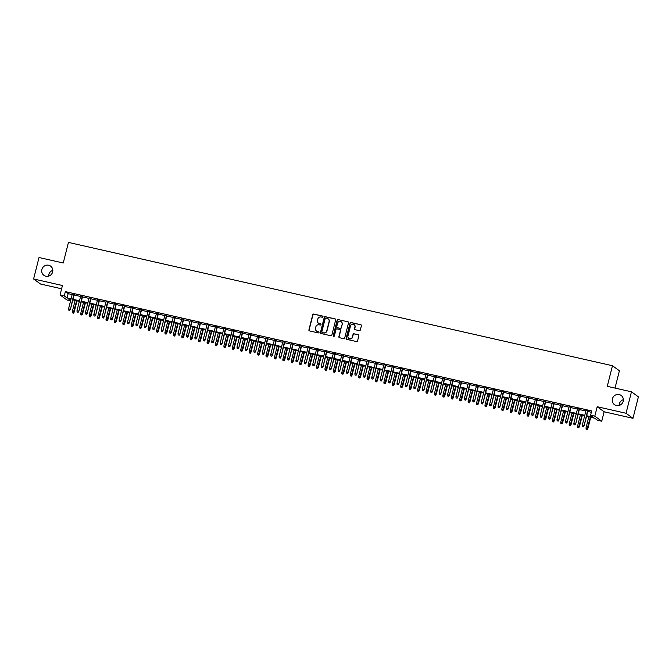 <?xml version="1.0" encoding="UTF-8"?>
<svg xmlns="http://www.w3.org/2000/svg" width="672" height="672" viewBox="0 0 672 672"><rect width="100%" height="100%" fill="white"/><g stroke="black" fill="none" stroke-linecap="round" stroke-linejoin="round"><path stroke-width="1.01" d="M322.997 316.781A0.613 0.588 -53.9 0 0 322.568 316.058L313.782 314.068A0.874 0.84 -53.9 0 0 312.749 314.723L308.91 329.885A0.874 0.84 -53.9 0 0 309.523 330.918L318.31 332.909A0.613 0.588 -53.9 0 0 318.814 331.825A0.613 0.588 -53.9 0 0 318.604 331.724L317.47 331.464A2.797 2.696 -53.9 0 1 315.504 328.171L315.823 326.911A2.797 2.696 -53.9 0 1 319.15 324.811L320.292 325.072A0.613 0.588 -53.9 0 0 320.796 323.988A0.613 0.588 -53.9 0 0 320.586 323.896L319.452 323.635A2.797 2.696 -53.9 0 1 317.486 320.342L317.806 319.074A2.797 2.696 -53.9 0 1 321.132 316.982L322.274 317.234A0.613 0.588 -53.9 0 0 322.997 316.781M322.862 316.235A0.613 0.588 -53.9 0 0 322.753 316.193L313.975 314.202A0.874 0.84 -53.9 0 0 312.934 314.857L309.095 330.019A0.874 0.84 -53.9 0 0 309.322 330.842M318.906 331.901A0.613 0.588 -53.9 0 0 318.788 331.859L317.47 331.464M320.88 324.064A0.613 0.588 -53.9 0 0 320.771 324.03L319.452 323.635M612.419 398.832A5.695 5.494 -53.9 0 0 614.452 404.653A5.695 5.494 -53.9 0 0 623.196 401.276A5.695 5.494 -53.9 0 0 621.163 395.455A5.695 5.494 -53.9 0 0 612.419 398.832M623.372 399.697A5.695 5.494 -53.9 0 0 619.172 405.46M41.874 269.506A5.695 5.494 -53.9 0 0 43.907 275.327A5.695 5.494 -53.9 0 0 52.651 271.95A5.695 5.494 -53.9 0 0 50.618 266.129A5.695 5.494 -53.9 0 0 41.874 269.506M52.828 270.371A5.695 5.494 -53.9 0 0 48.628 276.133M359.276 330.658A0.874 0.84 -53.9 0 0 360.318 330.002L361.393 325.752A0.874 0.84 -53.9 0 0 360.78 324.719L351.028 322.51A0.874 0.84 -53.9 0 0 349.986 323.165L346.147 338.327A0.874 0.84 -53.9 0 0 346.76 339.352L356.513 341.569A0.874 0.84 -53.9 0 0 357.554 340.914L358.856 335.773A0.874 0.84 -53.9 0 0 358.243 334.74L354.068 333.799A0.874 0.84 -53.9 0 0 353.027 334.454L352.38 337A2.335 2.251 -53.9 0 1 348.793 338.386A2.335 2.251 -53.9 0 1 347.962 336L350.49 326.021A2.335 2.251 -53.9 0 1 354.077 324.626A2.335 2.251 -53.9 0 1 354.908 327.02L354.488 328.684A0.874 0.84 -53.9 0 0 355.102 329.708L359.276 330.658M631.47 391.81L638.4 396.858L632.974 418.312L626.044 413.263L631.47 391.81L607.261 386.324L612.469 365.728L68.452 242.416L63.244 263.004L39.026 257.519L33.6 278.972L62.446 285.508L60.052 294.949L64.268 295.907L65.352 291.614L591.688 410.92L590.604 415.212L594.812 416.161L601.742 421.218L597.526 420.26L594.72 418.211L586.522 416.354M626.044 413.263L597.198 406.72L594.812 416.161M335.681 319.922A0.874 0.84 -53.9 0 0 335.068 318.889L325.315 316.68A0.874 0.84 -53.9 0 0 324.274 317.335L320.443 332.497A0.874 0.84 -53.9 0 0 321.056 333.53L330.809 335.74A0.874 0.84 -53.9 0 0 331.85 335.084L335.681 319.922M338.167 319.595L347.928 321.804A0.874 0.84 -53.9 0 1 348.541 322.837L344.702 337.999A0.874 0.84 -53.9 0 1 343.661 338.654L339.486 337.705A0.874 0.84 -53.9 0 1 338.873 336.68L340.427 330.532A0.874 0.84 -53.9 0 0 339.814 329.498L337.05 328.868A0.874 0.84 -53.9 0 0 336.008 329.524L334.387 335.924A0.613 0.588 -53.9 0 1 333.446 336.286A0.613 0.588 -53.9 0 1 333.228 335.664L337.134 320.25A0.874 0.84 -53.9 0 1 338.167 319.595L347.928 321.804M33.6 278.972L40.53 284.021L61.614 288.8M74.18 294.529L72.282 294.101M82.597 296.436L80.707 296.008M91.022 298.351L89.124 297.923M99.439 300.258L97.549 299.83M107.864 302.165L105.966 301.736M116.281 304.072L114.391 303.643M124.706 305.987L122.808 305.558M133.123 307.894L131.233 307.465M141.548 309.8L139.658 309.372M149.974 311.707L148.075 311.279M158.39 313.622L156.5 313.194M166.816 315.529L164.917 315.101M175.232 317.436L173.342 317.008M183.658 319.343L181.759 318.914M192.074 321.258L190.184 320.83M200.5 323.165L198.601 322.736M208.916 325.072L207.026 324.643M217.342 326.978L215.443 326.55M225.758 328.894L223.868 328.465M234.184 330.8L232.294 330.372M242.609 332.707L240.71 332.279M251.026 334.614L249.136 334.186M259.451 336.529L257.552 336.101M267.868 338.436L265.978 338.008M276.293 340.343L274.394 339.914M284.71 342.25L282.82 341.821M293.135 344.165L291.236 343.736M301.552 346.072L299.662 345.643M309.977 347.978L308.078 347.55M318.394 349.885L316.504 349.457M326.819 351.8L324.929 351.364M335.236 353.707L333.346 353.279M343.661 355.614L341.771 355.186M352.086 357.521L350.188 357.092M360.503 359.436L358.613 358.999M368.928 361.343L367.03 360.914M377.345 363.25L375.455 362.821M385.77 365.156L383.872 364.728M394.187 367.072L392.297 366.635M402.612 368.978L400.714 368.55M411.029 370.885L409.139 370.457M419.454 372.792L417.564 372.364M427.871 374.707L425.981 374.27M436.296 376.614L434.406 376.186M444.721 378.521L442.823 378.092M453.138 380.428L451.248 379.999M461.563 382.343L459.665 381.906M469.98 384.25L468.09 383.821M478.405 386.156L476.507 385.728M486.822 388.063L484.932 387.635M495.247 389.978L493.349 389.542M503.664 391.885L501.774 391.457M512.089 393.792L510.191 393.364M520.506 395.699L518.616 395.27M528.931 397.614L527.041 397.177M537.356 399.521L535.458 399.092M545.773 401.428L543.883 400.999M554.198 403.334L552.3 402.906M562.615 405.25L560.725 404.813M571.04 407.156L569.142 406.728M579.457 409.063L577.567 408.635M65.352 291.614L68.158 293.664L72.164 294.571M74.063 295L80.59 296.478M82.48 296.906L89.006 298.385M90.905 298.813L97.432 300.292M99.322 300.728L105.848 302.207M107.747 302.635L114.274 304.114M116.164 304.542L122.69 306.02M124.589 306.449L131.116 307.927M133.006 308.364L139.541 309.842M141.431 310.271L147.958 311.749M149.848 312.178L156.383 313.656M158.273 314.084L164.8 315.563M166.698 315.991L173.225 317.478M175.115 317.906L181.642 319.385M183.54 319.813L190.067 321.292M191.957 321.72L198.484 323.198M200.382 323.627L206.909 325.114M208.799 325.542L215.326 327.02M217.224 327.449L223.751 328.927M225.641 329.356L232.168 330.834M234.066 331.262L240.593 332.749M242.483 333.178L249.018 334.656M250.908 335.084L257.435 336.563M259.333 336.991L265.86 338.47M267.75 338.898L274.277 340.385M276.175 340.813L282.702 342.292M284.592 342.72L291.119 344.198M293.017 344.627L299.544 346.105M301.434 346.534L307.961 348.02M309.859 348.449L316.386 349.927M318.276 350.356L324.803 351.834M326.701 352.262L333.228 353.741M335.118 354.169L341.653 355.656M343.543 356.084L350.07 357.563M351.968 357.991L358.495 359.47M360.385 359.898L366.912 361.376M368.81 361.805L375.337 363.292M377.227 363.72L383.754 365.198M385.652 365.627L392.179 367.105M394.069 367.534L400.596 369.012M402.494 369.44L409.021 370.927M410.911 371.356L417.438 372.834M419.336 373.262L425.863 374.741M427.753 375.169L434.288 376.648M436.178 377.076L442.705 378.563M444.595 378.991L451.13 380.47M453.02 380.898L459.547 382.376M461.446 382.805L467.972 384.283M469.862 384.712L476.389 386.198M478.288 386.627L484.814 388.105M486.704 388.534L493.231 390.012M495.13 390.44L501.656 391.919M503.546 392.347L510.073 393.834M511.972 394.262L518.498 395.741M520.388 396.169L526.924 397.648M528.814 398.076L535.34 399.554M537.23 399.983L543.766 401.47M545.656 401.898L552.182 403.376M554.081 403.805L560.608 405.283M562.498 405.712L569.024 407.19M570.923 407.618L577.45 409.105M579.34 409.534L585.866 411.012M587.765 411.44L591.352 412.255M587.882 410.97L585.984 410.542M615.023 388.08L619.399 370.776L612.469 365.728M597.198 406.72L604.128 411.776L632.974 418.312M604.128 411.776L601.742 421.218M70.585 300.812L66.982 299.998L60.052 294.949M586.673 415.733L593.41 417.253L590.604 415.212M64.268 295.907L67.074 297.948L71.081 298.855M72.971 299.292L79.498 300.77M81.396 301.199L87.923 302.677M89.813 303.106L96.348 304.584M98.238 305.012L104.765 306.491M106.655 306.928L113.19 308.406M115.08 308.834L121.607 310.313M123.505 310.741L130.032 312.22M131.922 312.648L138.449 314.126M140.347 314.563L146.874 316.042M148.764 316.47L155.291 317.948M157.189 318.377L163.716 319.855M165.606 320.284L172.133 321.762M174.031 322.199L180.558 323.677M182.448 324.106L188.983 325.584M190.873 326.012L197.4 327.491M199.29 327.919L205.825 329.398M207.715 329.834L214.242 331.313M216.14 331.741L222.667 333.22M224.557 333.648L231.084 335.126M232.982 335.555L239.509 337.033M241.399 337.462L247.926 338.948M249.824 339.377L256.351 340.855M258.241 341.284L264.768 342.762M266.666 343.19L273.193 344.669M275.083 345.097L281.618 346.584M283.508 347.012L290.035 348.491M291.925 348.919L298.46 350.398M300.35 350.826L306.877 352.304M308.776 352.733L315.302 354.22M317.192 354.648L323.719 356.126M325.618 356.555L332.144 358.033M334.034 358.462L340.561 359.94M342.46 360.368L348.986 361.855M350.876 362.284L357.403 363.762M359.302 364.19L365.828 365.669M367.718 366.097L374.245 367.576M376.144 368.004L382.67 369.491M384.56 369.919L391.096 371.398M392.986 371.826L399.512 373.304M401.411 373.733L407.938 375.211M409.828 375.64L416.354 377.126M418.253 377.555L424.78 379.033M426.67 379.462L433.196 380.94M435.095 381.368L441.622 382.847M443.512 383.275L450.038 384.762M451.937 385.19L458.464 386.669M460.354 387.097L466.88 388.576M468.779 389.004L475.306 390.482M477.196 390.911L483.731 392.398M485.621 392.826L492.148 394.304M494.038 394.733L500.573 396.211M502.463 396.64L508.99 398.118M510.888 398.546L517.415 400.033M519.305 400.462L525.832 401.94M527.73 402.368L534.257 403.847M536.147 404.275L542.674 405.754M544.572 406.182L551.099 407.669M552.989 408.097L559.516 409.576M561.414 410.004L567.941 411.482M569.831 411.911L576.366 413.389M578.256 413.818L584.783 415.304M70.921 299.485L68.384 298.906L70.652 300.56M584.623 415.926L578.096 414.448M576.206 414.011L569.68 412.532M567.781 412.104L561.254 410.626M559.364 410.197L552.838 408.719M550.939 408.29L544.412 406.812M542.522 406.375L535.987 404.897M534.097 404.468L527.57 402.99M525.672 402.562L519.145 401.083M517.255 400.655L510.728 399.176M508.83 398.74L502.303 397.261M500.413 396.833L493.886 395.354M491.988 394.926L485.461 393.448M483.571 393.019L477.044 391.541M475.146 391.104L468.619 389.626M466.729 389.197L460.202 387.719M458.304 387.29L451.777 385.812M449.887 385.384L443.352 383.905M441.462 383.468L434.935 381.99M433.045 381.562L426.51 380.083M424.62 379.655L418.093 378.176M416.195 377.748L409.668 376.27M407.778 375.833L401.251 374.354M399.353 373.926L392.826 372.448M390.936 372.019L384.409 370.541M382.511 370.112L375.984 368.634M374.094 368.206L367.567 366.719M365.669 366.29L359.142 364.812M357.252 364.384L350.717 362.905M348.827 362.477L342.3 360.998M340.41 360.57L333.875 359.083M331.985 358.655L325.458 357.176M323.56 356.748L317.033 355.27M315.143 354.841L308.616 353.363M306.718 352.934L300.191 351.448M298.301 351.019L291.774 349.541M289.876 349.112L283.349 347.634M281.459 347.206L274.932 345.727M273.034 345.299L266.507 343.812M264.617 343.384L258.09 341.905M256.192 341.477L249.665 339.998M247.775 339.57L241.24 338.092M239.35 337.663L232.823 336.176M230.924 335.748L224.398 334.27M222.508 333.841L215.981 332.363M214.082 331.934L207.556 330.456M205.666 330.028L199.139 328.541M197.24 328.112L190.714 326.634M188.824 326.206L182.297 324.727M180.398 324.299L173.872 322.82M171.982 322.392L165.455 320.905M163.556 320.477L157.03 318.998M155.14 318.57L148.604 317.092M146.714 316.663L140.188 315.185M138.298 314.756L131.762 313.27M129.872 312.841L123.346 311.363M121.447 310.934L114.92 309.456M113.03 309.028L106.504 307.549M104.605 307.121L98.078 305.634M96.188 305.206L89.662 303.727M87.763 303.299L81.236 301.82M79.346 301.392L72.82 299.914M68.158 293.664L67.074 297.948M318.578 323.266A2.797 2.696 -53.9 0 0 319.637 323.77M316.596 331.094A2.797 2.696 -53.9 0 0 317.654 331.607M335.462 319.108A0.874 0.84 -53.9 0 0 335.261 319.032L325.508 316.823A0.874 0.84 -53.9 0 0 324.467 317.47L320.628 332.632A0.874 0.84 -53.9 0 0 320.855 333.455M325.928 318.066A0.613 0.588 -53.9 0 0 325.198 318.528L321.829 331.834A0.613 0.588 -53.9 0 0 322.266 332.556L323.459 332.825A2.797 2.696 -53.9 0 0 326.785 330.733L329.087 321.636A2.797 2.696 -53.9 0 0 327.13 318.343L325.928 318.066M328.18 318.847A2.797 2.696 -53.9 0 1 329.28 321.77L326.978 330.868A2.797 2.696 -53.9 0 1 323.652 332.959L322.451 332.69M340.208 329.708A0.874 0.84 -53.9 0 1 340.62 330.666L339.066 336.815A0.874 0.84 -53.9 0 0 339.284 337.63M338.36 319.729A0.874 0.84 -53.9 0 0 337.319 320.384L333.421 335.798A0.613 0.588 -53.9 0 0 333.547 336.344M342.048 324.148A2.335 2.251 -53.9 0 0 341.208 321.762A2.335 2.251 -53.9 0 0 337.621 323.148L336.731 326.659A0.874 0.84 -53.9 0 0 337.344 327.692L340.116 328.322A0.874 0.84 -53.9 0 0 341.158 327.667L342.233 324.282A2.335 2.251 -53.9 0 0 341.3 321.829M342.233 324.282L341.342 327.802A0.874 0.84 -53.9 0 1 340.301 328.457L337.537 327.827M354.169 324.702A2.335 2.251 -53.9 0 1 355.093 327.155L354.673 328.818A0.874 0.84 -53.9 0 0 354.9 329.641M348.894 338.453A2.335 2.251 -53.9 0 0 352.573 337.134L352.38 337M358.63 334.958A0.874 0.84 -53.9 0 0 358.428 334.883L354.253 333.934A0.874 0.84 -53.9 0 0 353.212 334.589L352.573 337.134M361.166 324.929A0.874 0.84 -53.9 0 0 360.965 324.853L351.212 322.644A0.874 0.84 -53.9 0 0 350.171 323.299L346.332 338.461A0.874 0.84 -53.9 0 0 346.559 339.276M72.433 312.816L73.458 313.144L72.433 312.816L72.299 311.573L74.155 312.161L77.011 300.863M73.273 313.009L76.633 300.779M72.299 311.573L75.121 300.434M74.155 312.161L73.458 313.144M69.527 310.279L68.687 310.086L69.712 310.414L70.073 309.187L68.552 308.843L72.341 293.882M73.853 294.218L70.409 309.431L74.231 294.311M69.712 310.414L70.409 309.431M68.552 308.843L68.687 310.086M80.85 314.723L81.883 315.05L80.85 314.723L80.724 313.48L82.572 314.068L85.436 302.77M81.69 314.916L85.058 302.686M80.724 313.48L83.538 302.341M82.572 314.068L81.883 315.05M89.275 316.638L90.3 316.966L89.275 316.638L89.141 315.386L90.997 315.983L93.853 304.676M90.115 316.823L93.475 304.592M89.141 315.386L91.963 304.248M90.997 315.983L90.3 316.966M97.692 318.545L98.725 318.872L97.692 318.545L97.566 317.302L99.414 317.89L102.278 306.592M98.532 318.738L101.9 306.499M97.566 317.302L100.38 306.163M99.414 317.89L98.725 318.872M106.117 320.452L107.142 320.779L106.117 320.452L105.983 319.208L107.839 319.796L110.695 308.498M106.957 320.645L110.317 308.414M105.983 319.208L108.805 308.07M107.839 319.796L107.142 320.779M77.944 312.186L77.104 311.993L78.137 312.32L78.49 311.094L76.978 310.75L80.758 295.789M82.278 296.134L78.826 311.338L82.656 296.218M78.137 312.32L78.826 311.338M76.978 310.75L77.104 311.993M86.369 314.093L85.529 313.908L86.554 314.236L86.915 313.001L85.394 312.656L89.183 297.696M90.695 298.04L87.251 313.244L91.073 298.124M86.554 314.236L87.251 313.244M85.394 312.656L85.529 313.908M94.794 316.008L93.946 315.815L94.979 316.142L95.332 314.908L93.82 314.572L97.608 299.603M99.12 299.947L95.668 315.16L99.498 300.031M94.979 316.142L95.668 315.16M93.82 314.572L93.946 315.815M103.211 317.915L102.371 317.722L103.396 318.049L103.757 316.823L102.236 316.478L106.025 301.518M107.545 301.854L104.093 317.066L107.923 301.946M103.396 318.049L104.093 317.066M102.236 316.478L102.371 317.722M114.534 322.358L115.567 322.686L114.534 322.358L114.408 321.115L116.256 321.703L119.12 310.405M115.374 322.552L118.742 310.321M114.408 321.115L117.222 309.977M116.256 321.703L115.567 322.686M111.636 319.822L110.788 319.628L111.821 319.956L112.174 318.73L110.662 318.385L114.45 303.425M115.962 303.769L112.518 318.973L116.34 303.853M111.821 319.956L112.518 318.973M110.662 318.385L110.788 319.628M122.959 324.274L123.984 324.601L122.959 324.274L122.825 323.022L124.681 323.61L127.537 312.312M123.799 324.458L127.159 312.228M122.825 323.022L125.647 311.884M124.681 323.61L123.984 324.601M120.053 321.728L119.213 321.544L120.238 321.871L120.599 320.636L119.078 320.292L122.867 305.332M124.387 305.676L120.935 320.88L124.765 305.76M120.238 321.871L120.935 320.88M119.078 320.292L119.213 321.544M131.376 326.18L132.409 326.508L131.376 326.18L131.25 324.937L133.098 325.525L135.962 314.227M132.224 326.374L135.584 314.135M131.25 324.937L134.064 313.799M133.098 325.525L132.409 326.508M128.478 323.644L127.63 323.45L128.663 323.778L129.016 322.543L127.504 322.207L131.292 307.238M132.804 307.583L129.36 322.795L133.182 307.667M128.663 323.778L129.36 322.795M127.504 322.207L127.63 323.45M139.801 328.087L140.826 328.415L139.801 328.087L139.667 326.844L141.523 327.432L144.379 316.134M140.641 328.28L144.001 316.05M139.667 326.844L142.489 315.706M141.523 327.432L140.826 328.415M136.895 325.55L136.055 325.357L137.088 325.685L137.441 324.458L135.929 324.114L139.709 309.154M141.229 309.49L137.777 324.702L141.607 309.582M137.088 325.685L137.777 324.702M135.929 324.114L136.055 325.357M148.218 329.994L149.251 330.322L148.218 329.994L148.092 328.751L149.948 329.339L152.804 318.041M149.066 330.187L152.426 317.957M148.092 328.751L150.914 317.612M149.948 329.339L149.251 330.322M145.32 327.457L144.48 327.264L145.505 327.592L145.866 326.365L144.346 326.021L148.134 311.06M149.646 311.405L146.202 326.609L150.024 311.489M145.505 327.592L146.202 326.609M144.346 326.021L144.48 327.264M156.643 331.909L157.668 332.237L156.643 331.909L156.517 330.658L158.365 331.246L161.221 319.948M157.483 332.094L160.852 319.864M156.517 330.658L159.331 319.519M158.365 331.246L157.668 332.237M153.737 329.364L152.897 329.179L153.93 329.507L154.283 328.272L152.771 327.928L156.551 312.967M158.071 313.312L154.619 328.516L158.449 313.396M153.93 329.507L154.619 328.516M152.771 327.928L152.897 329.179M165.06 333.816L166.093 334.144L165.06 333.816L164.934 332.573L166.79 333.161L169.646 321.863M165.908 334.009L169.268 321.77M164.934 332.573L167.756 321.434M166.79 333.161L166.093 334.144M162.162 331.279L161.322 331.086L162.347 331.414L162.708 330.179L161.188 329.843L164.976 314.874M166.488 315.218L163.044 330.431L166.866 315.302M162.347 331.414L163.044 330.431M161.188 329.843L161.322 331.086M173.485 335.723L174.518 336.05L173.485 335.723L173.359 334.48L175.207 335.068L178.072 323.77M174.325 335.916L177.694 323.686M173.359 334.48L176.173 323.341M175.207 335.068L174.518 336.05M170.579 333.186L169.739 332.993L170.772 333.32L171.125 332.094L169.613 331.75L173.393 316.789M174.913 317.125L171.461 332.338L175.291 317.218M170.772 333.32L171.461 332.338M169.613 331.75L169.739 332.993M181.91 337.63L182.935 337.957L181.91 337.63L181.776 336.386L183.632 336.974L186.488 325.676M182.75 337.823L186.11 325.592M181.776 336.386L184.598 325.248M183.632 336.974L182.935 337.957M179.004 335.093L178.164 334.9L179.189 335.227L179.55 334.001L178.03 333.656L181.818 318.696M183.33 319.04L179.886 334.244L183.708 319.124M179.189 335.227L179.886 334.244M178.03 333.656L178.164 334.9M190.327 339.545L191.36 339.872L190.327 339.545L190.201 338.293L192.049 338.881L194.914 327.583M191.167 339.73L194.536 327.499M190.201 338.293L193.015 327.155M192.049 338.881L191.36 339.872M187.421 337L186.581 336.815L187.614 337.142L187.967 335.908L186.455 335.563L190.243 320.603M191.755 320.947L188.303 336.151L192.133 321.031M187.614 337.142L188.303 336.151M186.455 335.563L186.581 336.815M198.752 341.452L199.777 341.779L198.752 341.452L198.618 340.208L200.474 340.796L203.33 329.498M199.592 341.645L202.952 329.406M198.618 340.208L201.44 329.07M200.474 340.796L199.777 341.779M195.846 338.915L195.006 338.722L196.031 339.049L196.392 337.814L194.872 337.47L198.66 322.51M200.18 322.854L196.728 338.066L200.55 322.938M196.031 339.049L196.728 338.066M194.872 337.47L195.006 338.722M207.169 343.358L208.202 343.686L207.169 343.358L207.043 342.115L208.891 342.703L211.756 331.405M208.009 343.552L211.378 331.321M207.043 342.115L209.857 330.977M208.891 342.703L208.202 343.686M204.271 340.822L203.423 340.628L204.456 340.956L204.809 339.73L203.297 339.385L207.085 324.425M208.597 324.761L205.153 339.973L208.975 324.853M204.456 340.956L205.153 339.973M203.297 339.385L203.423 340.628M215.594 345.265L216.619 345.593L215.594 345.265L215.46 344.022L217.316 344.61L220.172 333.312M216.434 345.458L219.794 333.228M215.46 344.022L218.282 332.884M217.316 344.61L216.619 345.593M212.688 342.728L211.848 342.535L212.873 342.863L213.234 341.636L211.714 341.292L215.502 326.332M217.022 326.676L213.57 341.88L217.4 326.76M212.873 342.863L213.57 341.88M211.714 341.292L211.848 342.535M224.011 347.18L225.044 347.508L224.011 347.18L223.885 345.929L225.733 346.517L228.598 335.219M224.86 347.365L228.22 335.135M223.885 345.929L226.699 334.79M225.733 346.517L225.044 347.508M221.113 344.635L220.265 344.45L221.298 344.778L221.651 343.543L220.139 343.199L223.927 328.238M225.439 328.583L221.995 343.787L225.817 328.667M221.298 344.778L221.995 343.787M220.139 343.199L220.265 344.45M232.436 349.087L233.461 349.415L232.436 349.087L232.302 347.844L234.158 348.432L237.014 337.134M233.276 349.28L236.636 337.042M232.302 347.844L235.124 336.706M234.158 348.432L233.461 349.415M229.53 346.55L228.69 346.357L229.723 346.685L230.076 345.45L228.564 345.106L232.344 330.145M233.864 330.49L230.412 345.702L234.242 330.574M229.723 346.685L230.412 345.702M228.564 345.106L228.69 346.357M240.853 350.994L241.886 351.322L240.853 350.994L240.727 349.751L242.584 350.339L245.44 339.041M241.702 351.187L245.062 338.957M240.727 349.751L243.541 338.612M242.584 350.339L241.886 351.322M237.955 348.457L237.115 348.264L238.14 348.592L238.501 347.365L236.981 347.021L240.769 332.06M242.281 332.396L238.837 347.609L242.659 332.489M238.14 348.592L238.837 347.609M236.981 347.021L237.115 348.264M249.278 352.901L250.303 353.228L249.278 352.901L249.144 351.658L251 352.246L253.856 340.948M250.118 353.094L253.478 340.864M249.144 351.658L251.966 340.519M251 352.246L250.303 353.228M246.372 350.364L245.532 350.171L246.565 350.498L246.918 349.272L245.406 348.928L249.186 333.967M250.706 334.312L247.254 349.516L251.084 334.396M246.565 350.498L247.254 349.516M245.406 348.928L245.532 350.171M257.695 354.816L258.728 355.144L257.695 354.816L257.569 353.564L259.426 354.152L262.282 342.854M258.544 355.001L261.904 342.77M257.569 353.564L260.392 342.426M259.426 354.152L258.728 355.144M254.797 352.271L253.957 352.086L254.982 352.414L255.343 351.179L253.823 350.834L257.611 335.874M259.123 336.218L255.679 351.422L259.501 336.302M254.982 352.414L255.679 351.422M253.823 350.834L253.957 352.086M266.12 356.723L267.154 357.05L266.12 356.723L265.994 355.48L267.842 356.068L270.707 344.77M266.96 356.916L270.329 344.677M265.994 355.48L268.808 344.341M267.842 356.068L267.154 357.05M263.214 354.186L262.374 353.993L263.407 354.32L263.76 353.086L262.248 352.741L266.028 337.781M267.548 338.125L264.096 353.338L267.926 338.209M263.407 354.32L264.096 353.338M262.248 352.741L262.374 353.993M274.546 358.63L275.57 358.957L274.546 358.63L274.411 357.386L276.268 357.974L279.124 346.676M275.386 358.823L278.746 346.592M274.411 357.386L277.234 346.248M276.268 357.974L275.57 358.957M271.639 356.093L270.799 355.9L271.824 356.227L272.185 355.001L270.665 354.656L274.453 339.696M275.965 340.032L272.521 355.244L276.343 340.124M271.824 356.227L272.521 355.244M270.665 354.656L270.799 355.9M282.962 360.536L283.996 360.864L282.962 360.536L282.836 359.293L284.684 359.881L287.549 348.583M283.802 360.73L287.171 348.499M282.836 359.293L285.65 348.155M284.684 359.881L283.996 360.864M291.388 362.452L292.412 362.779L291.388 362.452L291.253 361.2L293.11 361.788L295.966 350.49M292.228 362.636L295.588 350.406M291.253 361.2L294.076 350.062M293.11 361.788L292.412 362.779M299.804 364.358L300.838 364.686L299.804 364.358L299.678 363.115L301.526 363.703L304.391 352.405M300.644 364.552L304.013 352.313M299.678 363.115L302.492 351.968M301.526 363.703L300.838 364.686M280.056 358L279.216 357.806L280.249 358.134L280.602 356.908L279.09 356.563L282.878 341.603M284.39 341.947L280.938 357.151L284.768 342.031M280.249 358.134L280.938 357.151M279.09 356.563L279.216 357.806M288.481 359.906L287.641 359.722L288.666 360.049L289.027 358.814L287.507 358.47L291.295 343.51M292.816 343.854L289.363 359.058L293.185 343.938M288.666 360.049L289.363 359.058M287.507 358.47L287.641 359.722M296.906 361.822L296.058 361.628L297.091 361.956L297.444 360.721L295.932 360.377L299.72 345.416M301.232 345.761L297.78 360.973L301.61 345.845M297.091 361.956L297.78 360.973M295.932 360.377L296.058 361.628M308.23 366.265L309.254 366.593L308.23 366.265L308.095 365.022L309.952 365.61L312.808 354.312M309.07 366.458L312.43 354.228M308.095 365.022L310.918 353.884M309.952 365.61L309.254 366.593M305.323 363.728L304.483 363.535L305.508 363.863L305.869 362.636L304.349 362.292L308.137 347.332M309.658 347.668L306.205 362.88L310.036 347.76M305.508 363.863L306.205 362.88M304.349 362.292L304.483 363.535M316.646 368.172L317.68 368.5L316.646 368.172L316.52 366.929L318.368 367.517L321.233 356.219M317.495 368.365L320.855 356.135M316.52 366.929L319.334 355.79M318.368 367.517L317.68 368.5M313.748 365.635L312.9 365.442L313.933 365.77L314.286 364.543L312.774 364.199L316.562 349.238M318.074 349.583L314.63 364.787L318.452 349.667M313.933 365.77L314.63 364.787M312.774 364.199L312.9 365.442M325.072 370.087L326.096 370.415L325.072 370.087L324.937 368.836L326.794 369.424L329.65 358.126M325.912 370.272L329.272 358.042M324.937 368.836L327.76 357.697M326.794 369.424L326.096 370.415M322.165 367.542L321.325 367.357L322.35 367.685L322.711 366.45L321.199 366.106L324.979 351.145M326.5 351.49L323.047 366.694L326.878 351.574M322.35 367.685L323.047 366.694M321.199 366.106L321.325 367.357M333.488 371.994L334.522 372.322L333.488 371.994L333.362 370.751L335.219 371.339L338.075 360.041M334.337 372.187L337.697 359.948M333.362 370.751L336.176 359.604M335.219 371.339L334.522 372.322M330.59 369.457L329.742 369.264L330.775 369.592L331.136 368.357L329.616 368.012L333.404 353.052M334.916 353.396L331.472 368.609L335.294 353.48M330.775 369.592L331.472 368.609M329.616 368.012L329.742 369.264M341.914 373.901L342.938 374.228L341.914 373.901L341.779 372.658L343.636 373.246L346.492 361.948M342.754 374.094L346.114 361.864M341.779 372.658L344.602 361.519M343.636 373.246L342.938 374.228M339.007 371.364L338.167 371.171L339.2 371.498L339.553 370.272L338.041 369.928L341.821 354.967M343.342 355.303L339.889 370.516L343.72 355.396M339.2 371.498L339.889 370.516M338.041 369.928L338.167 371.171M350.33 375.808L351.364 376.135L350.33 375.808L350.204 374.564L352.061 375.152L354.917 363.854M351.179 376.001L354.539 363.77M350.204 374.564L353.027 363.426M352.061 375.152L351.364 376.135M347.432 373.271L346.592 373.078L347.617 373.405L347.978 372.179L346.458 371.834L350.246 356.874M351.758 357.218L348.314 372.422L352.136 357.302M347.617 373.405L348.314 372.422M346.458 371.834L346.592 373.078M358.756 377.723L359.789 378.05L358.756 377.723L358.63 376.471L360.478 377.059L363.342 365.761M359.596 377.908L362.964 365.677M358.63 376.471L361.444 365.333M360.478 377.059L359.789 378.05M355.849 375.178L355.009 374.993L356.042 375.32L356.395 374.086L354.883 373.741L358.663 358.781M360.184 359.125L356.731 374.329L360.562 359.209M356.042 375.32L356.731 374.329M354.883 373.741L355.009 374.993M367.181 379.63L368.206 379.957L367.181 379.63L367.046 378.386L368.903 378.974L371.759 367.676M368.021 379.823L371.381 367.584M367.046 378.386L369.869 367.24M368.903 378.974L368.206 379.957M364.274 377.093L363.434 376.9L364.459 377.227L364.82 375.992L363.3 375.648L367.088 360.688M368.6 361.032L365.156 376.244L368.978 361.116M364.459 377.227L365.156 376.244M363.3 375.648L363.434 376.9M375.598 381.536L376.631 381.864L375.598 381.536L375.472 380.293L377.32 380.881L380.184 369.583M376.438 381.73L379.806 369.499M375.472 380.293L378.286 369.155M377.32 380.881L376.631 381.864M372.691 379L371.851 378.806L372.884 379.134L373.237 377.908L371.725 377.563L375.505 362.594M377.026 362.939L373.573 378.151L377.404 363.031M372.884 379.134L373.573 378.151M371.725 377.563L371.851 378.806M384.023 383.443L385.048 383.771L384.023 383.443L383.888 382.2L385.745 382.788L388.601 371.49M384.863 383.636L388.223 371.406M383.888 382.2L386.711 371.062M385.745 382.788L385.048 383.771M381.116 380.906L380.276 380.713L381.301 381.041L381.662 379.814L380.142 379.47L383.93 364.51M385.442 364.854L381.998 380.058L385.82 364.938M381.301 381.041L381.998 380.058M380.142 379.47L380.276 380.713M392.44 385.358L393.473 385.686L392.44 385.358L392.314 384.107L394.162 384.695L397.026 373.397M393.28 385.543L396.648 373.313M392.314 384.107L395.128 372.968M394.162 384.695L393.473 385.686M389.542 382.813L388.693 382.628L389.726 382.956L390.079 381.721L388.567 381.377L392.356 366.416M393.868 366.761L390.415 381.965L394.246 366.845M389.726 382.956L390.415 381.965M388.567 381.377L388.693 382.628M400.865 387.265L401.89 387.593L400.865 387.265L400.73 386.014L402.587 386.61L405.443 375.312M401.705 387.458L405.065 375.22M400.73 386.014L403.553 374.875M402.587 386.61L401.89 387.593M397.958 384.728L397.118 384.535L398.143 384.863L398.504 383.628L396.984 383.284L400.772 368.323M402.293 368.668L398.84 383.88L402.671 368.752M398.143 384.863L398.84 383.88M396.984 383.284L397.118 384.535M409.282 389.172L410.315 389.5L409.282 389.172L409.156 387.929L411.004 388.517L413.868 377.219M410.122 389.365L413.49 377.135M409.156 387.929L411.97 376.79M411.004 388.517L410.315 389.5M406.384 386.635L405.535 386.442L406.568 386.77L406.921 385.543L405.409 385.199L409.198 370.23M410.71 370.574L407.266 385.787L411.088 370.667M406.568 386.77L407.266 385.787M405.409 385.199L405.535 386.442M417.707 391.079L418.732 391.406L417.707 391.079L417.572 389.836L419.429 390.424L422.285 379.126M418.547 391.272L421.907 379.042M417.572 389.836L420.395 378.697M419.429 390.424L418.732 391.406M414.8 388.542L413.96 388.349L414.985 388.676L415.346 387.45L413.834 387.106L417.614 372.145M419.135 372.49L415.682 387.694L419.513 372.574M414.985 388.676L415.682 387.694M413.834 387.106L413.96 388.349M426.124 392.994L427.157 393.322L426.124 392.994L425.998 391.742L427.846 392.33L430.71 381.032M426.972 393.179L430.332 380.948M425.998 391.742L428.812 380.604M427.846 392.33L427.157 393.322M423.226 390.449L422.377 390.264L423.41 390.592L423.772 389.357L422.251 389.012L426.04 374.052M427.552 374.396L424.108 389.6L427.93 374.48M423.41 390.592L424.108 389.6M422.251 389.012L422.377 390.264M434.549 394.901L435.574 395.228L434.549 394.901L434.414 393.649L436.271 394.246L439.127 382.948M435.389 395.094L438.749 382.855M434.414 393.649L437.237 382.511M436.271 394.246L435.574 395.228M431.642 392.364L430.802 392.171L431.836 392.498L432.188 391.264L430.676 390.919L434.456 375.959M435.977 376.303L432.524 391.516L436.355 376.387M431.836 392.498L432.524 391.516M430.676 390.919L430.802 392.171M442.966 396.808L443.999 397.135L442.966 396.808L442.84 395.564L444.696 396.152L447.552 384.854M443.814 397.001L447.174 384.77M442.84 395.564L445.662 384.426M444.696 396.152L443.999 397.135M440.068 394.271L439.228 394.078L440.252 394.405L440.614 393.179L439.093 392.834L442.882 377.866M444.394 378.21L440.95 393.422L444.772 378.302M440.252 394.405L440.95 393.422M439.093 392.834L439.228 394.078M451.391 398.714L452.424 399.042L451.391 398.714L451.265 397.471L453.113 398.059L455.969 386.761M452.231 398.908L455.599 386.677M451.265 397.471L454.079 386.333M453.113 398.059L452.424 399.042M448.484 396.178L447.644 395.984L448.678 396.312L449.03 395.086L447.518 394.741L451.298 379.781M452.819 380.125L449.366 395.329L453.197 380.209M448.678 396.312L449.366 395.329M447.518 394.741L447.644 395.984M459.808 400.63L460.841 400.957L459.808 400.63L459.682 399.378L461.538 399.966L464.394 388.668M460.656 400.814L464.016 388.584M459.682 399.378L462.504 388.24M461.538 399.966L460.841 400.957M456.91 398.084L456.07 397.9L457.094 398.227L457.456 396.992L455.935 396.648L459.724 381.688M461.236 382.032L457.792 397.236L461.614 382.116M457.094 398.227L457.792 397.236M455.935 396.648L456.07 397.9M468.233 402.536L469.266 402.864L468.233 402.536L468.107 401.285L469.955 401.881L472.819 390.583M469.073 402.73L472.441 390.491M468.107 401.285L470.921 390.146M469.955 401.881L469.266 402.864M465.326 400L464.486 399.806L465.52 400.134L465.872 398.899L464.36 398.555L468.14 383.594M469.661 383.939L466.208 399.151L470.039 384.023M465.52 400.134L466.208 399.151M464.36 398.555L464.486 399.806M476.658 404.443L477.683 404.771L476.658 404.443L476.524 403.2L478.38 403.788L481.236 392.49M477.498 404.636L480.858 392.406M476.524 403.2L479.346 392.062M478.38 403.788L477.683 404.771M473.752 401.906L472.912 401.713L473.936 402.041L474.298 400.814L472.777 400.47L476.566 385.501M478.078 385.846L474.634 401.058L478.456 385.938M473.936 402.041L474.634 401.058M472.777 400.47L472.912 401.713M485.075 406.35L486.108 406.678L485.075 406.35L484.949 405.107L486.797 405.695L489.661 394.397M485.915 406.543L489.283 394.313M484.949 405.107L487.763 393.968M486.797 405.695L486.108 406.678M482.177 403.813L481.328 403.62L482.362 403.948L482.714 402.721L481.202 402.377L484.991 387.416M486.503 387.761L483.05 402.965L486.881 387.845M482.362 403.948L483.05 402.965M481.202 402.377L481.328 403.62M493.5 408.265L494.525 408.593L493.5 408.265L493.366 407.014L495.222 407.602L498.078 396.304M494.34 408.45L497.7 396.22M493.366 407.014L496.188 395.875M495.222 407.602L494.525 408.593M490.594 405.72L489.754 405.535L490.778 405.863L491.14 404.628L489.619 404.284L493.408 389.323M494.928 389.668L491.476 404.872L495.306 389.752M490.778 405.863L491.476 404.872M489.619 404.284L489.754 405.535M501.917 410.172L502.95 410.5L501.917 410.172L501.791 408.92L503.639 409.517L506.503 398.219M502.757 410.365L506.125 398.126M501.791 408.92L504.605 397.782M503.639 409.517L502.95 410.5M499.019 407.635L498.17 407.442L499.204 407.77L499.556 406.535L498.044 406.19L501.833 391.23M503.345 391.574L499.901 406.787L503.723 391.658M499.204 407.77L499.901 406.787M498.044 406.19L498.17 407.442M510.342 412.079L511.367 412.406L510.342 412.079L510.208 410.836L512.064 411.424L514.92 400.126M511.182 412.272L514.542 400.042M510.208 410.836L513.03 399.697M512.064 411.424L511.367 412.406M507.436 409.542L506.596 409.349L507.62 409.676L507.982 408.45L506.461 408.106L510.25 393.137M511.77 393.481L508.318 408.694L512.148 393.574M507.62 409.676L508.318 408.694M506.461 408.106L506.596 409.349M518.759 413.986L519.792 414.313L518.759 413.986L518.633 412.742L520.481 413.33L523.345 402.032M519.607 414.179L522.967 401.948M518.633 412.742L521.447 401.604M520.481 413.33L519.792 414.313M515.861 411.449L515.012 411.256L516.046 411.583L516.398 410.357L514.886 410.012L518.675 395.052M520.187 395.396L516.743 410.6L520.565 395.48M516.046 411.583L516.743 410.6M514.886 410.012L515.012 411.256M527.184 415.901L528.209 416.228L527.184 415.901L527.05 414.649L528.906 415.237L531.762 403.939M528.024 416.086L531.384 403.855M527.05 414.649L529.872 403.511M528.906 415.237L528.209 416.228M524.278 413.356L523.438 413.171L524.471 413.498L524.824 412.264L523.312 411.919L527.092 396.959M528.612 397.303L525.16 412.507L528.99 397.387M524.471 413.498L525.16 412.507M523.312 411.919L523.438 413.171M535.601 417.808L536.634 418.135L535.601 417.808L535.475 416.556L537.331 417.152L540.187 405.854M536.449 418.001L539.809 405.762M535.475 416.556L538.297 405.418M537.331 417.152L536.634 418.135M532.703 415.271L531.863 415.078L532.888 415.405L533.249 414.17L531.728 413.826L535.517 398.866M537.029 399.21L533.585 414.422L537.407 399.294M532.888 415.405L533.585 414.422M531.728 413.826L531.863 415.078M544.026 419.714L545.051 420.042L544.026 419.714L543.9 418.471L545.748 419.059L548.604 407.761M544.866 419.908L548.234 407.677M543.9 418.471L546.714 407.333M545.748 419.059L545.051 420.042M541.12 417.178L540.28 416.984L541.313 417.312L541.666 416.086L540.154 415.741L543.934 400.772M545.454 401.117L542.002 416.329L545.832 401.209M541.313 417.312L542.002 416.329M540.154 415.741L540.28 416.984M552.443 421.621L553.476 421.949L552.443 421.621L552.317 420.378L554.173 420.966L557.029 409.668M553.291 421.814L556.651 409.584M552.317 420.378L555.139 409.24M554.173 420.966L553.476 421.949M549.545 419.084L548.705 418.891L549.73 419.219L550.091 417.992L548.57 417.648L552.359 402.688M553.871 403.032L550.427 418.236L554.249 403.116M549.73 419.219L550.427 418.236M548.57 417.648L548.705 418.891M560.868 423.536L561.901 423.864L560.868 423.536L560.742 422.285L562.59 422.873L565.454 411.575M561.708 423.721L565.076 411.491M560.742 422.285L563.556 411.146M562.59 422.873L561.901 423.864M557.962 420.991L557.122 420.806L558.155 421.134L558.508 419.899L556.996 419.555L560.776 404.594M562.296 404.939L558.844 420.143L562.674 405.023M558.155 421.134L558.844 420.143M556.996 419.555L557.122 420.806M569.293 425.443L570.318 425.771L569.293 425.443L569.159 424.192L571.015 424.788L573.871 413.49M570.133 425.636L573.493 413.398M569.159 424.192L571.981 413.053M571.015 424.788L570.318 425.771M566.387 422.898L565.547 422.713L566.572 423.041L566.933 421.806L565.412 421.462L569.201 406.501M570.713 406.846L567.269 422.058L571.091 406.93M566.572 423.041L567.269 422.058M565.412 421.462L565.547 422.713M577.71 427.35L578.743 427.678L577.71 427.35L577.584 426.107L579.432 426.695L582.296 415.397M578.55 427.543L581.918 415.313M577.584 426.107L580.398 414.968M579.432 426.695L578.743 427.678M574.804 424.813L573.964 424.62L574.997 424.948L575.35 423.721L573.838 423.377L577.626 408.408M579.138 408.752L575.686 423.965L579.516 408.845M574.997 424.948L575.686 423.965M573.838 423.377L573.964 424.62M586.135 429.257L587.16 429.584L586.135 429.257L586.001 428.014L587.857 428.602L590.713 417.304M586.975 429.45L590.335 417.22M586.001 428.014L588.823 416.875M587.857 428.602L587.16 429.584M583.229 426.72L582.389 426.527L583.414 426.854L583.775 425.628L582.254 425.284L586.043 410.323M587.563 410.668L584.111 425.872L587.933 410.752M583.414 426.854L584.111 425.872M582.254 425.284L582.389 426.527"/></g></svg>
